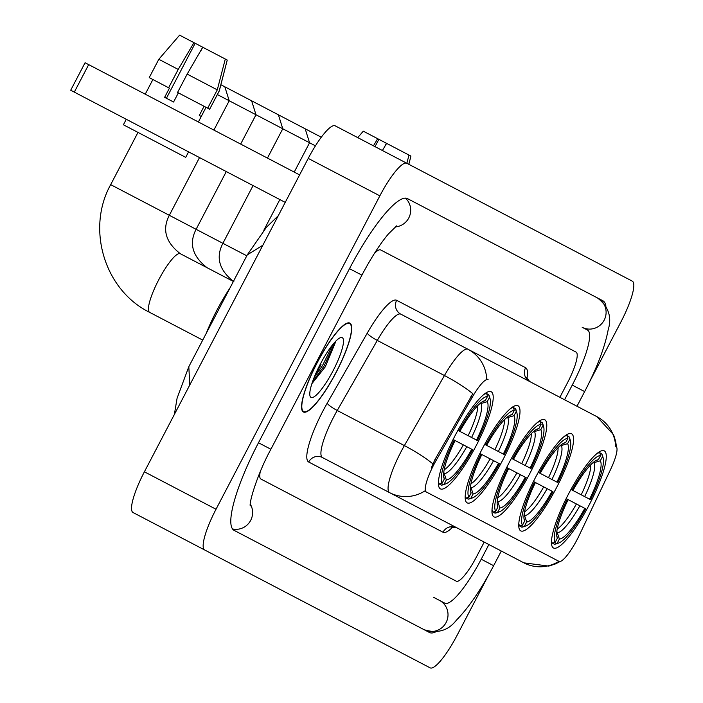 <?xml version="1.0" encoding="UTF-8"?>
<svg xmlns="http://www.w3.org/2000/svg" width="703" height="703" viewBox="0 0 703 703"><rect width="100%" height="100%" fill="white"/><g stroke="black" fill="none" stroke-linecap="round" stroke-linejoin="round"><path stroke-width="1.05" d="M476.151 445.711A54.799 11.679 117.6 0 0 491.195 391.738A54.799 11.679 117.6 0 0 455.465 434.893A54.799 11.679 117.6 0 0 440.421 488.875A54.799 11.679 117.6 0 0 476.151 445.711M556.504 487.715A54.799 11.679 117.6 0 0 571.548 433.742A54.799 11.679 117.6 0 0 535.809 476.898A54.799 11.679 117.6 0 0 520.765 530.879A54.799 11.679 117.6 0 0 556.504 487.715M529.719 473.717A54.799 11.679 117.6 0 0 544.763 419.744A54.799 11.679 117.6 0 0 509.025 462.899A54.799 11.679 117.6 0 0 493.981 516.872A54.799 11.679 117.6 0 0 529.719 473.717M502.935 459.718A54.799 11.679 117.6 0 0 517.979 405.736A54.799 11.679 117.6 0 0 482.24 448.901A54.799 11.679 117.6 0 0 467.196 502.873A54.799 11.679 117.6 0 0 502.935 459.718M589.219 504.824A54.799 11.679 117.6 0 0 604.264 450.851A54.799 11.679 117.6 0 0 568.525 494.007A54.799 11.679 117.6 0 0 553.481 547.98A54.799 11.679 117.6 0 0 589.219 504.824M488.075 379.602A27.918 5.949 117.6 0 0 472.196 397.336L436.255 460.219A27.918 5.949 117.6 0 0 426.264 491.977L559.008 561.372A27.918 5.949 117.6 0 0 577.216 539.386A27.918 5.949 117.6 0 0 579.377 535.045L610.503 469.639A27.918 5.949 117.6 0 0 616.004 446.484L615.125 446.027M426.264 491.977L424.911 490.914A36.187 35.361 117.6 0 1 389.585 492.636L322.44 457.53A10.343 10.106 117.6 0 0 308.696 462.012A51.697 11.011 -62.4 0 1 322.888 411.097A51.697 11.011 -62.4 0 1 327.194 403.214L367.247 333.143A51.697 11.011 -62.4 0 1 396.65 300.304L525.589 367.713A51.697 11.011 -62.4 0 1 526.846 378.943M336.104 372.493A50.15 10.686 117.6 0 0 349.874 323.108A50.15 10.686 117.6 0 0 317.167 362.599A50.15 10.686 117.6 0 0 303.406 411.993A50.15 10.686 117.6 0 0 336.104 372.493M431.352 467.794L434.955 459.542L472.82 393.698A36.187 6.142 -150.2 0 0 444.437 375.525A41.363 8.814 -62.4 0 1 467.961 349.25A36.187 35.361 -62.4 0 1 486.704 379.031L487.197 379.145M432.881 463.866A36.187 6.142 -150.2 0 0 404.383 445.597L444.437 375.525L377.291 340.419A41.363 8.814 117.6 0 1 400.815 314.153L596.9 416.659A36.187 35.361 117.6 0 1 615.626 446.291M558.129 560.915L425.385 491.511M560.15 561.469L555.572 563.876L548.806 566.1L523.893 562.848L389.585 492.636A41.363 8.814 -62.4 0 1 400.938 451.897A41.363 8.814 -62.4 0 1 404.383 445.597L337.238 410.49A41.363 8.814 117.6 0 0 333.793 416.791A41.363 8.814 117.6 0 0 322.44 457.53M260.242 471.775A31.02 6.608 117.6 0 0 260.901 479.033L456.3 581.188A31.02 6.608 117.6 0 0 476.529 556.758L484.2 542.092L476.529 556.758A31.02 6.608 117.6 0 1 456.3 581.188L260.901 479.033A31.02 6.608 117.6 0 1 260.242 471.775M559.887 397.309L567.549 382.652A31.02 6.608 117.6 0 0 576.065 352.098L380.666 249.943A31.02 6.608 117.6 0 0 374.33 253.546A31.02 6.608 117.6 0 1 380.666 249.943L576.065 352.098A31.02 6.608 117.6 0 1 567.549 382.652L559.887 397.309M375.024 146.655L378.855 139.317L386.422 143.271L384.436 147.068M408.803 164.309L410.939 156.092L408.988 155.073L406.852 163.289M408.988 155.073L386.422 143.271M382.406 150.512L386.615 143.377M378.855 139.317L377.66 138.693L373.46 145.829M377.66 138.693L363.293 131.18L357.748 137.621M317.264 362.651A49.632 10.571 117.6 0 0 303.643 411.536A49.632 10.571 117.6 0 0 336.008 372.449A49.632 10.571 117.6 0 0 349.628 323.565A49.632 10.571 117.6 0 0 317.264 362.651M333.002 370.876A33.709 7.179 117.6 0 0 340.489 337.668A33.709 7.179 117.6 0 0 320.269 364.224A33.709 7.179 117.6 0 0 310.005 395.974A33.709 7.179 117.6 0 0 333.002 370.876M311.886 383.689L325.278 366.834L335.735 341.596M333.011 344.268L322.58 365.428L314.03 377.748M335.41 341.544L324.004 366.166L312.448 382.001M220.883 84.738L321.297 137.226M315.436 145.837L217.376 94.571M570.968 489.446L572.031 490A49.219 10.483 117.6 0 1 600.573 455.526L598.358 459.771A44.465 9.473 117.6 0 0 597.146 459.999A44.465 9.473 117.6 0 0 572.927 490.474L589.606 499.192A44.465 9.473 117.6 0 0 600.309 460.79L602.524 456.546L601.698 453.769L599.747 452.75A51.284 10.923 117.6 0 0 596.996 453.523M551.53 540.493A51.284 10.923 117.6 0 0 552.47 543.191L555.221 542.277A49.219 10.483 117.6 0 1 567.233 499.165L566.179 498.612M551.46 542.663L554.421 544.21A51.284 10.923 117.6 0 0 556.003 543.937L558.648 543.041A49.219 10.483 117.6 0 0 585.722 508.823L568.138 499.64A44.465 9.473 117.6 0 0 556.943 536.916A44.465 9.473 117.6 0 0 557.435 538.041L555.221 542.277M589.606 499.192L590.511 499.666A49.219 10.483 117.6 0 0 603.156 457.908L602.383 455.228A51.284 10.923 117.6 0 0 601.698 453.769M600.573 455.526L599.747 452.75M603.156 457.908A49.219 10.483 117.6 0 0 602.524 456.546M567.233 499.165L568.138 499.64M572.927 490.474L572.031 490M557.435 538.041L556.688 535.501M595.845 460.597L598.358 459.771M600.309 460.79L592.497 463.11M554.421 544.21L557.171 543.305A49.219 10.483 117.6 0 0 558.648 543.041M557.171 543.305L559.386 539.06A44.465 9.473 117.6 0 0 584.817 508.357M556.838 531.319L559.386 539.06M538.252 472.346L539.306 472.899A49.219 10.483 117.6 0 1 567.857 438.426L565.643 442.662A44.465 9.473 117.6 0 0 564.43 442.899A44.465 9.473 117.6 0 0 540.212 473.365L556.89 482.082A44.465 9.473 117.6 0 0 567.593 443.681L569.808 439.445L568.982 436.668L567.031 435.64A51.284 10.923 117.6 0 0 564.281 436.414M518.814 523.384A51.284 10.923 117.6 0 0 519.745 526.081L522.505 525.176A49.219 10.483 117.6 0 1 534.517 482.065L533.463 481.502M518.744 525.554L521.705 527.101A51.284 10.923 117.6 0 0 523.287 526.837L525.923 525.941A49.219 10.483 117.6 0 0 552.997 491.722L535.422 482.53A44.465 9.473 117.6 0 0 524.218 519.807A44.465 9.473 117.6 0 0 524.719 520.932L522.505 525.176M567.857 438.426L567.031 435.64L566.02 435.113M556.89 482.082L557.795 482.557A49.219 10.483 117.6 0 0 570.432 440.799L569.667 438.118A51.284 10.923 117.6 0 0 568.982 436.668M570.432 440.799A49.219 10.483 117.6 0 0 569.808 439.445M534.517 482.065L535.422 482.53M540.212 473.365L539.306 472.899M524.719 520.932L523.963 518.401M563.129 443.496L565.643 442.662M567.593 443.681L559.781 446.01M521.705 527.101L524.456 526.195A49.219 10.483 117.6 0 0 525.923 525.941M524.456 526.195L526.67 521.96A44.465 9.473 117.6 0 0 552.101 491.248M524.122 514.218L526.67 521.96M511.468 458.338L512.531 458.892A49.219 10.483 117.6 0 1 541.073 424.419L538.858 428.663A44.465 9.473 117.6 0 0 537.646 428.9A44.465 9.473 117.6 0 0 513.427 459.367L530.106 468.084A44.465 9.473 117.6 0 0 540.809 429.682L543.024 425.438L542.198 422.661L540.247 421.642A51.284 10.923 117.6 0 0 537.496 422.415M492.03 509.385A51.284 10.923 117.6 0 0 492.97 512.083L495.72 511.178A49.219 10.483 117.6 0 1 507.733 468.057L506.678 467.504M491.959 511.556L494.921 513.102A51.284 10.923 117.6 0 0 496.503 512.83L499.148 511.933A49.219 10.483 117.6 0 0 526.222 477.724L508.638 468.532A44.465 9.473 117.6 0 0 497.443 505.809A44.465 9.473 117.6 0 0 497.935 506.933L495.72 511.178M541.073 424.419L540.247 421.642L539.236 421.115M530.106 468.084L531.011 468.558A49.219 10.483 117.6 0 0 543.656 426.8L542.883 424.12A51.284 10.923 117.6 0 0 542.198 422.661M543.656 426.8A49.219 10.483 117.6 0 0 543.024 425.438M507.733 468.057L508.638 468.532M513.427 459.367L512.531 458.892M497.935 506.933L497.188 504.403M536.345 429.489L538.858 428.663M540.809 429.682L532.997 432.002M494.921 513.102L497.671 512.197A49.219 10.483 117.6 0 0 499.148 511.933M497.671 512.197L499.886 507.953A44.465 9.473 117.6 0 0 525.317 477.249M497.337 500.22L499.886 507.953M484.683 444.34L485.747 444.894A49.219 10.483 117.6 0 1 514.288 410.42L512.074 414.656A44.465 9.473 117.6 0 0 510.861 414.893A44.465 9.473 117.6 0 0 486.652 445.368L503.322 454.085A44.465 9.473 117.6 0 0 514.025 415.684L516.239 411.44L515.413 408.663L513.462 407.643A51.284 10.923 117.6 0 0 510.712 408.408M465.245 495.387A51.284 10.923 117.6 0 0 466.186 498.075L468.936 497.17A49.219 10.483 117.6 0 1 480.957 454.059L479.894 453.505M465.175 497.548L468.136 499.104A51.284 10.923 117.6 0 0 469.718 498.831L472.363 497.935A49.219 10.483 117.6 0 0 499.438 463.716L481.854 454.533A44.465 9.473 117.6 0 0 470.659 491.801A44.465 9.473 117.6 0 0 471.151 492.935L468.936 497.17M503.322 454.085L504.227 454.551A49.219 10.483 117.6 0 0 516.872 412.793L516.099 410.113A51.284 10.923 117.6 0 0 515.413 408.663M514.288 410.42L513.462 407.643M516.872 412.793A49.219 10.483 117.6 0 0 516.239 411.44M480.957 454.059L481.854 454.533M486.652 445.368L485.747 444.894M471.151 492.935L470.404 490.395M509.561 415.491L512.074 414.656M514.025 415.684L506.213 418.004M468.136 499.104L470.887 498.19A49.219 10.483 117.6 0 0 472.363 497.935M470.887 498.19L473.11 493.954A44.465 9.473 117.6 0 0 498.532 463.251M470.553 486.212L473.11 493.954M457.899 430.341L458.962 430.895A49.219 10.483 117.6 0 1 487.504 396.413L485.29 400.657A44.465 9.473 117.6 0 0 484.077 400.895A44.465 9.473 117.6 0 0 459.867 431.361L476.537 440.078A44.465 9.473 117.6 0 0 487.241 401.677L489.464 397.441L488.629 394.655L486.678 393.636A51.284 10.923 117.6 0 0 483.936 394.409M229.863 288.204A56.873 12.118 117.6 0 0 216.919 310.19A56.873 12.118 117.6 0 0 206.251 333.363M438.47 481.379A51.284 10.923 117.6 0 0 439.401 484.077L442.152 483.172A49.219 10.483 117.6 0 1 454.173 440.052L453.11 439.498M438.391 483.55L441.352 485.096A51.284 10.923 117.6 0 0 442.934 484.833L445.579 483.936A49.219 10.483 117.6 0 0 472.653 449.718L455.078 440.526A44.465 9.473 117.6 0 0 443.874 477.803A44.465 9.473 117.6 0 0 444.375 478.928L442.152 483.172M476.537 440.078L477.442 440.553A49.219 10.483 117.6 0 0 490.088 398.794L489.314 396.114A51.284 10.923 117.6 0 0 488.629 394.655M487.504 396.413L486.678 393.636M490.088 398.794A49.219 10.483 117.6 0 0 489.464 397.441M454.173 440.052L455.078 440.526M459.867 431.361L458.962 430.895M444.375 478.928L443.619 476.397M482.785 401.483L485.29 400.657M487.241 401.677L479.428 404.005M441.352 485.096L444.103 484.191A49.219 10.483 117.6 0 0 445.579 483.936M444.103 484.191L446.326 479.947A44.465 9.473 117.6 0 0 471.748 449.243M443.778 472.214L446.326 479.947M85.177 62.795L88.683 64.623L74.307 92.119L285.242 202.394M299.61 174.898L88.683 64.623M74.307 92.119L70.704 90.23L85.072 62.743M166.426 98.271L195.17 43.287L202.728 47.242L200.742 51.038M198.378 121.979L206.041 107.313L201.234 116.47L199.283 115.45L204.072 106.285M195.17 43.287L193.966 42.663L178.211 69.43L168.623 87.752L169.414 88.165L164.625 97.33L173.579 102.014L178.369 92.849M188.589 151.866L185.715 157.358L185.003 156.989L123.403 124.782L126.276 119.29M207.701 108.183L209.652 109.202L219.231 90.872L227.245 60.054L225.294 59.034L217.28 89.852L207.701 108.183L177.578 92.436L187.165 74.105L202.728 47.242M227.245 60.063L219.292 90.907L209.652 109.202M168.623 87.752L149.229 77.611L158.816 59.289L178.211 69.43M217.28 89.852L187.165 74.105M225.294 59.034L202.921 47.338M193.966 42.663L179.599 35.15L158.816 59.289M200.645 116.162L199.283 115.45M433.575 597.304L444.806 603.174A55.836 11.898 117.6 0 0 481.221 559.21L488.884 544.544M564.571 399.761L572.242 385.103A55.836 11.898 117.6 0 0 587.567 330.102L582.189 327.299A16.547 16.16 117.6 0 0 604.185 320.129A16.547 16.16 117.6 0 0 597.524 297.975C608.561 306.57 612.102 317.211 608.157 329.9C604.861 347.22 597.023 367.783 584.65 391.589L572.242 385.103M588.982 383.03L620.942 321.886A41.363 8.814 117.6 0 0 632.296 281.147L335.208 125.837A41.363 8.814 117.6 0 0 308.23 158.403L144.396 471.801A41.363 8.814 117.6 0 0 133.043 512.531L430.139 667.85A41.363 8.814 117.6 0 0 457.108 635.275L489.068 574.131M406.826 163.281A41.363 8.814 117.6 0 0 379.857 195.847L216.023 509.244A41.363 8.814 117.6 0 0 204.67 549.974M605.933 306.28A88.93 18.946 117.6 0 0 602.893 300.779L407.494 198.624A88.93 18.946 117.6 0 0 349.505 268.66L258.484 442.767A88.93 18.946 117.6 0 0 234.073 530.343L429.48 632.498A88.93 18.946 117.6 0 0 435.728 631.856M262.852 245.224L247.289 254.855L188.817 366.702L189.784 384.98M472.196 397.336L470.905 396.659M436.255 460.219L434.955 459.542M523.893 562.848A36.187 35.361 -62.4 0 0 558.911 561.319M452.943 526.855A51.697 11.011 -62.4 0 1 442.995 532.224L308.696 462.012M367.247 333.143A10.343 1.758 29.8 0 0 377.291 340.419L337.238 410.49A10.343 1.758 29.8 0 1 327.194 403.214M526.099 378.267L526.09 377.186L529.746 381.553A10.343 10.106 117.6 0 1 525.589 367.713M400.815 314.153A10.343 10.106 117.6 0 1 396.65 300.304M442.995 532.224A10.343 10.106 117.6 0 1 456.739 527.742L451.071 527.232L451.959 526.617M315.164 374.998A41.363 8.814 117.6 0 0 321.016 364.611M581.196 494.798A38.261 8.146 117.6 0 0 590.757 464.797M584.65 496.599A39.772 8.471 117.6 0 0 594.061 462.855M557.514 532.751A39.772 8.471 117.6 0 0 579.861 505.765M557.233 528.928A38.261 8.146 117.6 0 0 576.407 503.963M202.728 340.103L149.651 312.36C104.527 290.216 86.047 228.932 110.679 184.643L246.797 255.804M548.481 477.689A38.261 8.146 117.6 0 0 558.041 447.697M551.934 479.499A39.772 8.471 117.6 0 0 561.346 445.746M524.798 515.642A39.772 8.471 117.6 0 0 547.145 488.664M524.517 511.819A38.261 8.146 117.6 0 0 543.691 486.854M521.696 463.69A38.261 8.146 117.6 0 0 531.257 433.689M525.15 465.491A39.772 8.471 117.6 0 0 534.561 431.747M498.014 501.643A39.772 8.471 117.6 0 0 520.361 474.657M497.733 497.821A38.261 8.146 117.6 0 0 516.907 472.855M494.912 449.692A38.261 8.146 117.6 0 0 504.473 419.691M498.365 451.493A39.772 8.471 117.6 0 0 507.777 417.749M471.238 487.645A39.772 8.471 117.6 0 0 493.576 460.658M470.948 483.822A38.261 8.146 117.6 0 0 490.123 458.848M149.651 312.36A33.085 7.048 -62.4 0 1 158.737 279.768A33.085 7.048 -62.4 0 1 180.311 253.713C165.644 242.298 161.98 229.494 169.326 215.303L199.511 157.569M468.136 435.684A38.261 8.146 117.6 0 0 477.689 405.693M471.59 437.494A39.772 8.471 117.6 0 0 480.993 403.742M444.454 473.637A39.772 8.471 117.6 0 0 466.792 446.651M444.164 469.815A38.261 8.146 117.6 0 0 463.339 444.85M232.5 528.937A16.547 16.16 -62.4 0 0 250.294 504.13M258.484 442.767L270.892 449.252L361.913 275.145C371.052 257.887 379.848 244.196 388.302 234.064L396.65 225.856M349.505 268.66L361.913 275.145M405.438 198.141A16.547 16.16 117.6 0 1 395.227 226.911M439.437 600.371A16.547 16.16 -62.4 0 1 446.097 622.524A16.547 16.16 -62.4 0 1 424.102 629.695C437.459 633.851 448.224 630.688 456.388 620.204C468.734 607.612 481.142 589.439 493.629 565.695L481.221 559.21M144.396 471.801L216.023 509.244M308.23 158.403L379.857 195.847M596.9 416.659L613.596 434.806L615.679 441.387L616.434 446.844M410.939 156.092L408.821 164.317M302.29 410.824L303.643 411.536M348.275 322.853L349.628 323.565M263.801 230.285L279.856 199.573M294.232 172.086L309.557 142.762L305.19 128.807M253.071 185.574L222.895 243.308C215.549 257.5 219.204 270.304 233.879 281.718M267.448 158.087L282.773 128.763L278.406 114.809M226.296 171.576L196.111 229.301C188.764 243.502 192.42 256.305 207.095 267.711M240.663 144.08L255.997 114.756L251.621 100.801M110.679 184.643L137.99 132.41M213.879 130.081L229.213 100.757L224.837 86.803M233.387 281.464L180.311 253.713M152.894 79.527L145.231 94.193M418.25 626.628L234.073 530.343M584.65 391.589L576.987 406.255M501.292 551.038L493.629 565.695M407.494 198.624L597.524 297.975M250.25 505.905C249.038 502.302 257.553 473.514 270.892 449.252M247.289 254.855L266.463 227.245L278.265 215.724M188.817 366.711L177.086 398.214L174.362 414.48"/></g></svg>
